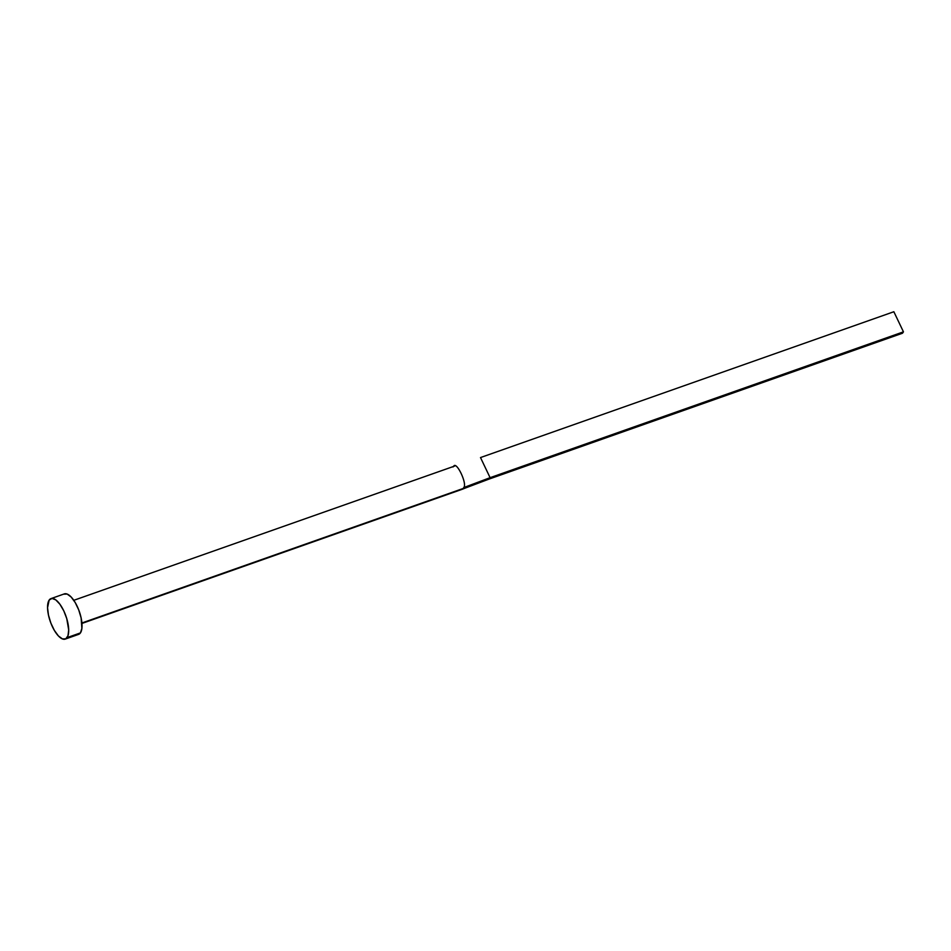 <?xml version="1.0" encoding="UTF-8"?>
<svg xmlns="http://www.w3.org/2000/svg" width="951" height="951" viewBox="0 0 951 951"><rect width="100%" height="100%" fill="white"/><g stroke="black" fill="none" stroke-linecap="round" stroke-linejoin="round"><path stroke-width="1.43" d="M463.268 488.445A12.256 4.731 -109.4 0 0 463.708 487.59C467.642 484.19 456.278 460.367 453.603 466.394C456.278 460.367 467.642 484.19 463.708 487.59A12.256 4.731 70.6 0 1 463.268 488.445L81.905 622.988L463.268 488.445A12.256 4.731 70.6 0 1 462.697 489.04A12.256 4.731 -109.4 0 0 463.268 488.445M65.262 639.084L78.6 634.376A21.457 8.286 -109.4 0 0 80.419 632.914L67.081 637.622L80.419 632.914A21.457 8.286 -109.4 0 0 78.244 608.699A21.457 8.286 -109.4 0 0 64.323 593.899L50.985 598.607A21.457 8.286 70.6 0 1 64.906 613.407A21.457 8.286 70.6 0 1 67.081 637.622A21.457 8.286 70.6 0 1 65.262 639.084A21.457 8.286 70.6 0 1 51.342 624.284A21.457 8.286 70.6 0 1 49.167 600.069A21.457 8.286 70.6 0 1 50.985 598.607M63.776 594.161L67.141 594.066L71.17 597.026L75.236 602.601L78.731 609.924L81.12 617.9L81.893 628.409L80.419 632.914L77.578 634.555M49.167 600.069L52.008 598.429L55.776 599.891L59.901 604.242L63.765 610.815L66.76 618.614L68.698 629.99L68.008 635.696L65.809 638.822L62.445 638.917L58.415 635.957L54.35 630.382L50.855 623.06L48.465 615.083L47.55 607.689L49.167 600.069M81.952 623.44L462.222 489.278A12.256 4.731 -109.4 0 0 462.697 489.04L489.135 479.054L462.697 489.04M453.033 466.989A12.256 4.731 70.6 0 1 453.603 466.394M454.661 466.049L73.786 600.319M489.135 479.054L490.098 477.687L463.708 487.59L490.098 477.687L480.505 457.562L893.857 311.738L903.45 331.851L490.098 477.687L480.505 457.562L893.857 311.738L903.45 331.851L902.487 333.23L489.135 479.054L490.098 477.687L903.45 331.851L902.487 333.23L489.135 479.054M465.324 488.041L462.329 489.242"/></g></svg>

